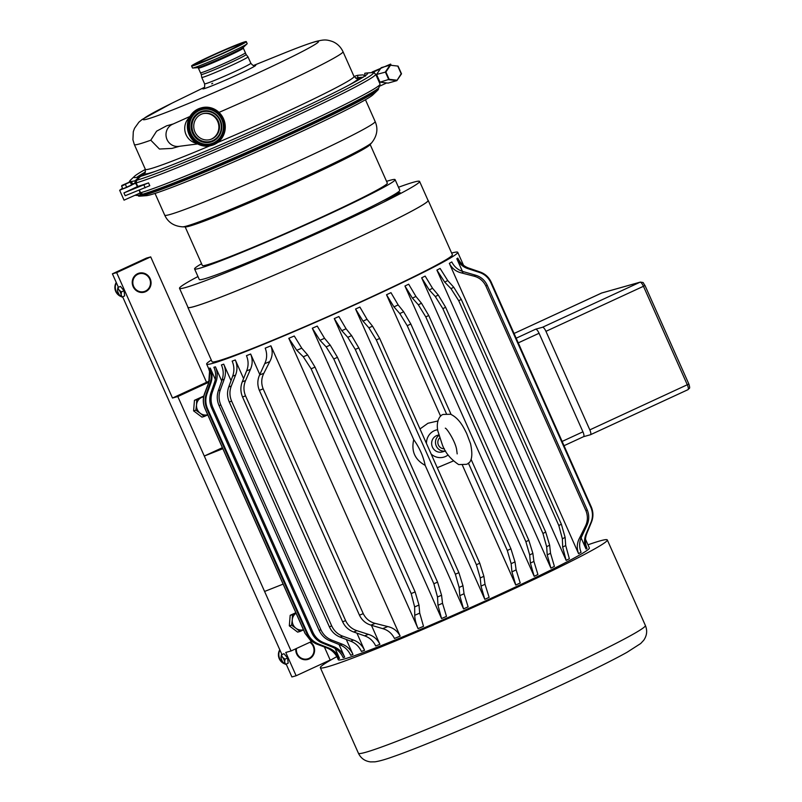 <?xml version="1.0" encoding="UTF-8"?>
<svg xmlns="http://www.w3.org/2000/svg" width="802" height="802" viewBox="0 0 802 802"><rect width="100%" height="100%" fill="white"/><g stroke="black" fill="none" stroke-linecap="round" stroke-linejoin="round"><path stroke-width="1.2" d="M202.665 113.744A13.444 12.832 -105.7 0 1 218.094 122.485A13.444 12.832 -105.7 0 1 211.467 139.047A13.444 12.832 -105.7 0 1 209.964 139.628M211.908 145.342L211.287 145.523A19.479 18.586 -105.7 0 1 189.112 134.576A19.479 18.586 -105.7 0 1 200.721 108.029L201.342 107.849A19.479 18.586 -105.7 0 1 223.517 118.796A19.479 18.586 -105.7 0 1 211.908 145.342A19.479 18.586 -105.7 0 1 189.733 134.405A19.479 18.586 -105.7 0 1 201.342 107.849M218.284 121.212A13.444 12.832 -105.7 0 1 210.274 139.538A13.444 12.832 -105.7 0 1 194.966 131.989A13.444 12.832 -105.7 0 1 202.976 113.653A13.444 12.832 -105.7 0 1 218.284 121.212M243.317 48.12L245.382 52.762A24.591 1.103 156 0 1 245.322 52.912A24.591 1.103 156 0 1 222.244 64.27A24.591 1.103 156 0 1 200.46 72.761L198.395 68.12A24.591 1.103 -24 0 0 219.046 60.13A24.591 1.103 -24 0 0 243.317 48.12L243.407 47.328A25.173 1.133 156 0 1 218.665 59.418A25.173 1.133 156 0 1 197.763 67.649L198.395 68.12M246.284 41.624L247.166 43.599A29.935 1.343 156 0 1 247.086 43.789A29.935 1.343 156 0 1 247.026 43.849A29.935 1.343 156 0 1 220.36 57.012A29.935 1.343 156 0 1 192.741 68.02A29.935 1.343 156 0 1 192.47 67.959L191.588 65.975A29.935 1.343 156 0 1 191.668 65.794A29.935 1.343 156 0 1 219.768 51.96A29.935 1.343 156 0 1 246.284 41.624A29.935 1.343 156 0 1 246.204 41.804A29.935 1.343 156 0 1 218.104 55.639A29.935 1.343 156 0 1 191.588 65.975M240.119 44.481A23.268 1.043 156 0 1 218.284 55.228A23.268 1.043 156 0 1 197.683 63.258A23.268 1.043 156 0 1 197.743 63.117A23.268 1.043 156 0 1 219.578 52.371A23.268 1.043 156 0 1 240.189 44.341A23.268 1.043 156 0 1 240.119 44.481M189.954 116.47L172.5 124.29A11.589 11.068 74.3 0 0 167.047 139.568A11.589 11.068 74.3 0 0 178.726 146.385L197.703 143.939M179.498 146.285L171.969 148.41L159.428 149.032L150.796 140.2L156.59 131.177L166.565 125.844L173.212 123.969M189.402 117.503A14.917 14.235 74.3 0 0 186.074 134.716A14.917 14.235 74.3 0 0 196.69 143.347M247.978 56.822L246.124 54.536A24.541 1.103 -24 0 0 246.124 54.526A24.541 1.103 -24 0 1 230.775 62.526A24.541 1.103 -24 0 1 201.292 74.506A24.541 1.103 -24 0 0 201.292 74.506L201.743 77.413A25.303 1.143 -24 0 0 201.753 77.423A25.303 1.143 -24 0 0 232.159 65.082A25.303 1.143 -24 0 0 247.988 56.842A25.303 1.143 -24 0 0 247.978 56.822L250.836 63.238C252.57 65.333 253.803 66.065 254.525 65.453L254.064 65.564M207.778 414.885L204.209 416.489L200.269 413.281A9.203 8.782 74.3 0 0 207.728 414.774M195.858 410.213L196.53 404.88A9.203 8.782 74.3 0 0 200.269 413.281L195.858 410.213L193.593 410.855L194.455 400.318L203.808 396.028M203.638 396.84A9.203 8.782 74.3 0 0 201.573 397.481L203.708 396.489M196.731 399.687L201.573 397.481A9.203 8.782 74.3 0 0 196.53 404.88L196.731 399.687L194.455 400.318M193.593 410.855L201.944 417.13L204.209 416.489M303.497 629.881L299.938 631.485L295.998 628.287A9.203 8.782 74.3 0 0 303.457 629.77M291.587 625.209L292.259 619.886A9.203 8.782 74.3 0 0 295.998 628.287L291.587 625.209L289.311 625.851L290.184 615.324L295.858 612.698M296.068 613.189A9.203 8.782 74.3 0 0 292.259 619.886L292.459 614.683L296.018 613.069M290.184 615.324L292.459 614.683M289.311 625.851L297.662 632.126L299.938 631.485M119.027 290.023L121.453 291.908L121.142 294.775A3.679 1.093 -114.8 0 0 119.027 290.023A3.679 1.093 -114.8 0 0 117.523 290.414L117.844 287.577L119.027 290.023M122.074 297.081L119.648 295.196A3.679 1.093 -114.8 0 0 119.839 295.417L119.839 295.417A3.679 1.093 -114.8 0 0 121.142 294.775L122.074 297.081L124.651 295.888L124.039 290.705L121.453 291.908M117.523 290.414L117.523 290.414A3.679 1.093 -114.8 0 0 117.533 290.444A3.679 1.093 -114.8 0 0 119.648 295.196M124.039 290.705L120.42 286.384L117.844 287.577M118.415 287.306L112.41 273.823L116.651 272.63L172.49 398.043L177.803 396.549L291.076 650.963L285.763 652.457L296.138 675.755L330.183 660.016L324.389 646.993M296.138 675.755L291.898 676.948L286.174 664.096M281.943 654.602L122.646 296.81M283.176 662.492A3.679 1.093 -114.8 0 1 281.061 657.74L281.051 657.71A3.679 1.093 -114.8 0 0 281.061 657.74L281.372 654.863L283.948 653.67L287.567 658.001L288.179 663.174L285.602 664.367L283.176 662.492A3.679 1.093 -114.8 0 0 283.367 662.703L283.367 662.713A3.679 1.093 -114.8 0 0 284.67 662.071A3.679 1.093 -114.8 0 0 282.555 657.319L284.981 659.194L284.67 662.071L285.602 664.367M281.372 654.863L282.555 657.319A3.679 1.093 -114.8 0 0 281.051 657.71L281.051 657.71M287.567 658.001L284.981 659.194M309.863 642.282A9.223 8.802 -105.7 0 1 308.93 658.392A9.223 8.802 -105.7 0 1 296.429 648.487M310.314 642.071A9.814 9.363 -105.7 0 1 306.785 659.665M310.474 642.001A9.835 9.383 -105.7 0 1 307.848 659.434A9.835 9.383 -105.7 0 1 295.808 648.778M150.185 278.735A9.835 9.383 -105.7 0 1 144.32 292.149A9.835 9.383 -105.7 0 1 132.621 285.221A9.835 9.383 -105.7 0 1 150.185 278.735M112.41 273.823L146.465 258.084L150.706 256.891L116.651 272.63M172.49 398.043L206.545 382.313L150.706 256.891M187.889 307.116A131.538 5.915 -24 0 0 187.868 307.417A131.538 5.915 -24 0 0 193.964 306.625A131.538 5.915 -24 0 0 328.399 251.257A131.538 5.915 -24 0 0 428.198 200.42A131.538 5.915 -24 0 0 427.957 200.229M197.964 276.54A131.398 5.915 -24 0 0 179.518 288.319L187.999 307.356A131.398 5.915 -24 0 0 345.862 243.257A131.398 5.915 -24 0 0 428.067 200.47L419.586 181.432A131.398 5.915 -24 0 0 398.494 187.257M206.545 382.313L209.252 381.06M311.627 641.47L291.076 650.963M177.803 396.549L208.881 382.183M222.385 447.686L204.299 456.047L222.836 448.699M484.819 599.325A137.423 6.185 -24 0 0 489.13 597.37L485.02 584.287A143.177 6.446 156 0 1 480.989 586.122L484.819 599.325L425.17 465.36C414.905 459.716 411.095 451.155 413.732 439.666L355.567 309.021L363.015 321.151A143.177 6.446 -24 0 0 367.045 319.316L359.877 307.056A137.423 6.185 156 0 1 355.567 309.021M480.989 586.122L480.248 577.951A151.307 6.807 -24 0 0 483.877 576.297L485.02 584.287M515.776 585.059A137.423 6.185 -24 0 0 520.217 582.964L516.127 569.891A143.177 6.446 156 0 1 511.927 571.856L515.776 585.059L462.433 465.25M511.927 571.856L511.155 563.686A151.307 6.807 -24 0 0 515.004 561.881L516.127 569.891M586.072 549.069A137.423 6.185 -24 0 0 587.014 548.378C584.909 543.265 584.889 538.182 586.954 533.14A143.177 6.446 156 0 1 586.192 533.731C584.026 538.754 583.986 543.866 586.072 549.069L581.109 537.911M586.192 533.731L590.904 522.593A151.307 6.807 -24 0 0 591.455 522.122L586.954 533.14M337.582 658.131C335.266 653.209 331.647 649.79 326.705 647.866L316.038 643.836L310.785 640.828L305.201 633.56L205.122 408.769C202.996 403.767 202.856 398.744 204.67 393.712A151.307 6.807 156 0 1 204.58 393.511L208.72 382.644A143.177 6.446 -24 0 0 208.731 382.895L209.533 371.456L208.52 368.268M578.583 553.681A137.423 6.185 -24 0 0 581.049 552.247C578.994 546.934 579.184 541.761 581.64 536.708A143.177 6.446 156 0 1 579.595 537.931C576.899 542.954 576.568 548.207 578.583 553.681L449.331 263.367C452.037 268.52 456.137 271.718 461.621 272.951A143.177 6.446 -24 0 0 463.666 271.738C458.313 270.284 454.363 267.016 451.797 261.933A137.423 6.185 156 0 1 449.331 263.367M579.595 537.931L585.35 526.302A151.307 6.807 -24 0 0 586.924 525.33L581.64 536.708M328.058 648.136C332.89 650.121 336.459 653.56 338.745 658.462A137.423 6.185 -24 0 0 339.517 658.382C337.251 653.5 333.682 650.051 328.81 648.046A143.177 6.446 156 0 1 328.058 648.136L317.622 644.016A151.307 6.807 -24 0 0 318.354 643.916L328.81 648.046M566.152 560.408A137.423 6.185 -24 0 0 569.36 558.723L565.701 545.53A143.177 6.446 156 0 1 562.673 547.104L566.152 560.408L436.9 270.094L444.709 282.124A143.177 6.446 -24 0 0 447.727 280.55L440.097 268.419A137.423 6.185 156 0 1 436.9 270.094M562.673 547.104L562.372 538.794A151.307 6.807 -24 0 0 565.119 537.38L565.701 545.53M332.559 647.204C337.361 649.239 340.89 652.698 343.156 657.58A137.423 6.185 -24 0 0 344.68 657.149C342.424 652.267 338.865 648.818 334.013 646.803A143.177 6.446 156 0 1 332.559 647.204L322.264 643.024A151.307 6.807 -24 0 0 323.587 642.653L334.013 646.803M550.914 568.147A137.423 6.185 -24 0 0 554.413 566.402L550.523 553.27A143.177 6.446 156 0 1 547.225 554.904L550.914 568.147L421.651 277.833L429.25 289.933A143.177 6.446 -24 0 0 432.549 288.289L425.16 276.088A137.423 6.185 156 0 1 421.651 277.833M547.225 554.904L546.653 546.673A151.307 6.807 -24 0 0 549.651 545.2L550.523 553.27M340.068 644.888C344.88 646.903 348.419 650.362 350.685 655.254A137.423 6.185 -24 0 0 352.98 654.472C350.695 649.57 347.096 646.131 342.203 644.166A143.177 6.446 156 0 1 340.068 644.888L329.732 640.728A151.307 6.807 -24 0 0 331.657 640.076L342.203 644.166M534.192 576.317A137.423 6.185 -24 0 0 537.921 574.513L533.901 561.41A143.177 6.446 156 0 1 530.393 563.104L534.192 576.317L404.94 286.003L412.418 298.133A143.177 6.446 -24 0 0 415.927 296.439L408.669 284.199A137.423 6.185 156 0 1 404.94 286.003M530.393 563.104L529.681 554.914A151.307 6.807 -24 0 0 532.869 553.39L533.901 561.41M350.644 641.149C355.517 643.094 359.106 646.522 361.411 651.445A137.423 6.185 -24 0 0 364.549 650.272C362.203 645.319 358.534 641.931 353.532 640.076A143.177 6.446 156 0 1 350.644 641.149L340.098 637.079A151.307 6.807 -24 0 0 342.665 636.146L353.532 640.076M364.609 635.846C369.622 637.62 373.331 640.998 375.717 645.981A137.423 6.185 -24 0 0 379.907 644.327C377.441 639.304 373.602 635.976 368.409 634.362A143.177 6.446 156 0 1 364.609 635.846L353.642 631.976A151.307 6.807 -24 0 0 356.94 630.693L368.409 634.362M382.694 628.628C387.978 630.101 391.897 633.379 394.454 638.462A137.423 6.185 -24 0 0 400.158 636.126C397.441 630.973 393.301 627.786 387.747 626.562A143.177 6.446 156 0 1 382.694 628.628L370.945 625.129A151.307 6.807 -24 0 0 375.216 623.395L387.747 626.562M463.526 608.888A137.423 6.185 -24 0 0 468.117 606.843L464.047 593.761A143.177 6.446 156 0 1 459.777 595.665L463.526 608.888L334.274 318.574L341.802 330.685A143.177 6.446 -24 0 0 346.073 328.78L338.865 316.529A137.423 6.185 156 0 1 334.274 318.574M459.777 595.665L459.135 587.455A151.307 6.807 -24 0 0 462.965 585.741L464.047 593.761M418.063 628.628A137.423 6.185 -24 0 0 423.516 626.312L419.727 613.149A143.177 6.446 156 0 1 414.754 615.274C414.724 618.873 415.827 623.324 418.063 628.628L288.81 338.314L296.78 350.304A143.177 6.446 -24 0 0 301.752 348.178L294.264 335.998A137.423 6.185 156 0 1 288.81 338.314M414.754 615.274L414.644 606.913A151.307 6.807 -24 0 0 418.985 605.049L419.727 613.149M441.561 618.543A137.423 6.185 -24 0 0 446.503 616.387L442.524 603.274A143.177 6.446 156 0 1 437.962 605.269L441.561 618.543L312.309 328.229L319.988 340.299A143.177 6.446 -24 0 0 324.549 338.304L317.241 326.083A137.423 6.185 156 0 1 312.309 328.229M437.962 605.269L437.511 597.009A151.307 6.807 -24 0 0 441.561 595.234L442.524 603.274M591.455 522.122C593.46 517.089 593.41 512.027 591.295 506.934L491.205 282.144C488.839 277.171 485.14 273.783 480.097 271.998A151.307 6.807 156 0 1 479.536 272.459C484.608 274.164 488.358 277.522 490.774 282.535A157.052 7.068 -24 0 0 491.205 282.144M591.295 506.934A157.052 7.068 156 0 1 590.853 507.335C592.969 512.488 592.979 517.571 590.904 522.593M590.853 507.335L490.774 282.535M479.536 272.459L468.218 268.76A143.177 6.446 -24 0 0 468.98 268.169C463.897 266.414 460.158 263.046 457.762 258.074A137.423 6.185 156 0 1 456.819 258.755C459.285 263.778 463.085 267.116 468.218 268.76M462.423 271.347L456.819 258.755M586.924 525.33C589.239 520.298 589.35 515.165 587.244 509.922L487.155 285.131C484.679 280.068 480.809 276.76 475.566 275.206A151.307 6.807 156 0 1 473.992 276.169C479.325 277.562 483.275 280.82 485.852 285.953A157.052 7.068 -24 0 0 487.155 285.131M587.244 509.922A157.052 7.068 156 0 1 585.941 510.744C588.036 516.107 587.836 521.29 585.35 526.302M585.941 510.744L485.852 285.953M473.992 276.169L461.621 272.951M565.119 537.38L561.36 524.207L461.28 299.417L453.762 287.246A151.307 6.807 156 0 1 451.005 288.66L458.734 300.72A157.052 7.068 -24 0 0 461.28 299.417M561.36 524.207A157.052 7.068 156 0 1 558.814 525.51L562.372 538.794M558.814 525.51L458.734 300.72M451.005 288.66L444.709 282.124M549.651 545.2L545.711 532.077L445.621 307.286L438.283 295.066A151.307 6.807 156 0 1 435.296 296.539L442.854 308.65A157.052 7.068 -24 0 0 445.621 307.286M545.711 532.077A157.052 7.068 156 0 1 542.934 533.44L546.653 546.673M542.934 533.44L442.854 308.65M435.296 296.539L429.25 289.933M532.869 553.39L528.829 540.287L428.739 315.497L421.501 303.256A151.307 6.807 156 0 1 418.323 304.78L425.792 316.91A157.052 7.068 -24 0 0 428.739 315.497M528.829 540.287A157.052 7.068 156 0 1 525.881 541.701L529.681 554.914M525.881 541.701L425.792 316.91M418.323 304.78L412.418 298.133M515.004 561.881L510.914 548.799L471.055 459.285M510.914 548.799A157.052 7.068 156 0 1 507.305 550.493L511.155 563.686M507.305 550.493L468.358 463.015M446.383 413.662L407.226 325.702A157.052 7.068 -24 0 0 410.825 324.008L403.647 311.757A151.307 6.807 156 0 1 399.797 313.562L407.226 325.702M399.797 313.562L393.952 306.885A143.177 6.446 -24 0 0 398.153 304.91L390.965 292.66A137.423 6.185 156 0 1 386.524 294.745L393.952 306.885M440.619 416.238L386.524 294.745M451.085 414.433L410.825 324.008M483.877 576.297L479.766 563.215L379.687 338.424L372.519 326.163A151.307 6.807 156 0 1 368.88 327.817L376.328 339.958A157.052 7.068 -24 0 0 379.687 338.424M479.766 563.215A157.052 7.068 156 0 1 476.408 564.748L480.248 577.951M476.408 564.748L376.328 339.958M368.88 327.817L363.015 321.151M413.732 439.666C419.466 447.666 423.276 456.238 425.17 465.36M462.965 585.741L458.884 572.658L358.805 347.868L351.597 335.617A151.307 6.807 156 0 1 347.767 337.321L355.276 349.441A157.052 7.068 -24 0 0 358.805 347.868M458.884 572.658A157.052 7.068 156 0 1 455.366 574.232L459.135 587.455M455.366 574.232L355.276 349.441M347.767 337.321L341.802 330.685M441.561 595.234L437.561 582.132L337.472 357.331L330.193 345.101A151.307 6.807 156 0 1 326.143 346.875L333.772 358.965A157.052 7.068 -24 0 0 337.472 357.331M437.561 582.132A157.052 7.068 156 0 1 433.862 583.756L437.511 597.009M433.862 583.756L333.772 358.965M326.143 346.875L319.988 340.299M418.985 605.049L415.125 591.906L315.036 367.115L307.617 354.915A151.307 6.807 156 0 1 303.276 356.78L296.78 350.304M415.125 591.906A157.052 7.068 156 0 1 411.195 593.59L414.644 606.913M411.195 593.59L311.116 368.8A157.052 7.068 -24 0 0 315.036 367.115M301.752 348.178L307.617 354.915M375.216 623.395C369.822 622.021 365.822 618.773 363.246 613.64L263.156 388.85C261.071 383.496 261.302 378.293 263.858 373.261A151.307 6.807 156 0 1 259.587 374.995L264.73 363.657A143.177 6.446 -24 0 0 269.773 361.592C272.54 356.549 272.911 351.286 270.896 345.812L400.158 636.126M363.246 613.64A157.052 7.068 156 0 1 359.456 615.174C361.933 620.237 365.762 623.555 370.945 625.129M359.456 615.174L259.367 390.373A157.052 7.068 -24 0 0 263.156 388.85M269.773 361.592L263.858 373.261M356.94 630.693C351.807 629.009 348.038 625.65 345.622 620.638L245.532 395.847C243.427 390.694 243.437 385.602 245.582 380.559A151.307 6.807 156 0 1 242.274 381.842L246.635 370.875A143.177 6.446 -24 0 0 250.435 369.381C252.66 364.339 252.74 359.216 250.645 354.013L259.788 374.534M345.622 620.638A157.052 7.068 156 0 1 342.634 621.801C344.99 626.763 348.659 630.161 353.642 631.976M342.634 621.801L242.545 397A157.052 7.068 -24 0 0 245.532 395.847M371.416 625.269L379.907 644.327M250.435 369.381L245.582 380.559M342.665 636.146C337.682 634.272 334.033 630.863 331.707 625.921L231.618 401.13C229.502 396.088 229.392 391.055 231.297 386.013A151.307 6.807 156 0 1 228.74 386.955L232.67 376.178A143.177 6.446 -24 0 0 235.557 375.105C237.492 370.063 237.402 365.02 235.297 359.958L243.577 378.554M331.707 625.921A157.052 7.068 156 0 1 329.361 626.783C331.657 631.695 335.236 635.134 340.098 637.079M329.361 626.783L229.282 401.982A157.052 7.068 -24 0 0 231.618 401.13M356.93 633.139L364.549 650.272M235.557 375.105L231.297 386.013M331.657 640.076C326.765 638.101 323.176 634.663 320.9 629.76L220.811 404.97C218.695 399.998 218.525 394.985 220.289 389.952A151.307 6.807 156 0 1 218.375 390.594L222.094 379.917A143.177 6.446 -24 0 0 224.229 379.186C226.004 374.153 225.833 369.141 223.718 364.158L231.046 380.609M320.9 629.76A157.052 7.068 156 0 1 319.126 630.362C321.391 635.244 324.93 638.703 329.732 640.728M319.126 630.362L219.046 405.561A157.052 7.068 -24 0 0 220.811 404.97M346.304 639.485L352.98 654.472M224.229 379.186L220.289 389.952M323.587 642.653C318.735 640.638 315.176 637.189 312.92 632.307L212.831 407.506C210.715 402.564 210.515 397.561 212.219 392.519A151.307 6.807 156 0 1 210.896 392.9L214.595 382.233A143.177 6.446 -24 0 0 216.039 381.822C217.753 376.79 217.542 371.787 215.427 366.835L221.723 380.98M312.92 632.307A157.052 7.068 156 0 1 311.677 632.648C313.943 637.54 317.472 640.998 322.264 643.024M311.677 632.648L211.598 407.857A157.052 7.068 -24 0 0 212.831 407.506M339.035 644.477L344.68 657.149M216.039 381.822L212.219 392.519M318.354 643.916C313.492 641.921 309.923 638.472 307.657 633.58L207.578 408.789C205.452 403.827 205.262 398.835 206.986 393.792A151.307 6.807 156 0 1 206.264 393.892L210.084 383.166A143.177 6.446 -24 0 0 210.836 383.075C212.57 378.033 212.38 373.03 210.264 368.078L215.327 379.456M307.657 633.58A157.052 7.068 156 0 1 306.955 633.68C309.231 638.582 312.79 642.031 317.622 644.016M306.955 633.68L206.876 408.89A157.052 7.068 -24 0 0 207.578 408.789M335.096 648.457L339.517 658.382M210.836 383.075L206.986 393.792M305.201 633.56A157.052 7.068 156 0 1 305.071 633.41A157.052 7.068 156 0 1 305.071 633.4L205.001 408.639A157.052 7.068 -24 0 0 205.122 408.769M208.731 382.895L204.67 393.712M398.153 304.91L403.647 311.757M367.045 319.316L372.519 326.163M209.462 380.278L208.72 382.644M210.264 368.078A137.423 6.185 156 0 1 209.482 368.158C211.608 373.141 211.798 378.143 210.084 383.166M215.427 366.835A137.423 6.185 156 0 1 213.893 367.266C216.019 372.218 216.249 377.211 214.595 382.233M432.549 288.289L438.283 295.066M223.718 364.158A137.423 6.185 156 0 1 221.422 364.94C223.547 369.902 223.768 374.895 222.094 379.917M415.927 296.439L421.501 303.256M235.297 359.958A137.423 6.185 156 0 1 232.159 361.131C234.274 366.133 234.445 371.156 232.67 376.178M250.645 354.013A137.423 6.185 156 0 1 246.465 355.667C248.57 360.78 248.62 365.842 246.635 370.875M270.896 345.812A137.423 6.185 156 0 1 265.201 348.148C267.267 353.461 267.106 358.624 264.73 363.657M346.073 328.78L351.597 335.617M324.549 338.304L330.193 345.101M447.727 280.55L453.762 287.246M463.666 271.738L475.566 275.206M468.98 268.169L480.097 271.998M204.58 393.511C202.736 398.534 202.866 403.566 204.981 408.609A157.052 7.068 -24 0 0 204.991 408.619L305.071 633.41L310.785 640.838M206.264 393.892C204.55 398.915 204.751 403.907 206.876 408.89M210.896 392.9C209.242 397.922 209.472 402.905 211.598 407.857M218.375 390.594C216.7 395.617 216.921 400.609 219.046 405.561M228.74 386.955C226.976 391.977 227.156 396.99 229.282 401.982M242.274 381.842C240.339 386.865 240.43 391.917 242.545 397M259.587 374.995C257.332 380.008 257.262 385.14 259.367 390.373M303.276 356.78L311.116 368.8M644.878 285.502L643.455 286.284A4.912 1.454 65.2 0 0 640.046 282.204A2.456 2.346 -105.7 0 1 640.377 282.083L601.861 292.941A2.456 2.346 74.3 0 0 601.53 293.061L640.046 282.204L542.543 327.256L535.656 329.191A4.912 1.454 65.2 0 1 539.064 333.271L582.934 431.817A4.912 1.454 65.2 0 1 583.585 436.669A4.912 1.454 65.2 0 1 583.515 436.699L564.027 445.701L583.585 436.669M542.543 327.256A4.912 1.454 65.2 0 1 545.951 331.336L589.821 429.872A4.912 1.454 65.2 0 1 590.472 434.724A4.912 1.454 65.2 0 1 590.402 434.754L583.545 436.689M336.83 656.627A157.052 7.068 -24 0 0 320.349 667.705A157.052 7.068 -24 0 0 327.627 666.763A157.052 7.068 -24 0 0 488.147 600.648A157.052 7.068 -24 0 0 607.304 539.947A157.052 7.068 -24 0 0 600.016 540.899A157.052 7.068 -24 0 0 587.976 544.809M211.307 360.068A137.423 6.185 -24 0 0 206.655 364.098A137.423 6.185 -24 0 0 213.031 363.266A137.423 6.185 -24 0 0 353.481 305.422A137.423 6.185 -24 0 0 457.741 252.309A137.423 6.185 -24 0 0 451.636 253.071M335.426 653.309L338.284 659.725A137.423 6.185 -24 0 0 344.649 658.893A137.423 6.185 -24 0 0 485.1 601.049A137.423 6.185 -24 0 0 589.37 547.936L585.48 539.205M419.997 428.96L427.957 423.266L437.832 420.99M453.21 461.03L437.25 467.716M264.59 591.455L283.126 584.117M426.453 443.476A14.075 13.434 -105.7 0 1 434.213 430.754A14.075 13.434 -105.7 0 1 437.611 429.722M448.117 454.945A14.075 13.434 -105.7 0 1 445.651 456.438A14.075 13.434 -105.7 0 1 431.145 454.012M444.358 448.719A6.256 5.965 -105.7 0 1 439.676 437.892M438.764 434.925L437.581 435.265A8.662 8.261 -105.7 0 0 432.178 446.463A8.662 8.261 -105.7 0 0 442.283 451.937L445.621 450.995A8.662 8.261 -105.7 0 1 438.905 435.426M187.868 307.417L212.039 361.702A131.538 5.915 -24 0 0 218.134 360.91A131.538 5.915 -24 0 0 352.569 305.542A131.538 5.915 -24 0 0 452.368 254.705L428.198 200.42M394.043 194.716A13.524 0.612 156 0 1 400.098 192.58A13.524 0.612 156 0 1 382.985 200.811M265.963 254.886A13.524 0.612 156 0 1 252.179 261.312A13.524 0.612 156 0 1 242.966 264.77A13.524 0.612 156 0 1 243.918 264.079M179.518 288.319A131.398 5.915 -24 0 0 337.381 224.209A131.398 5.915 -24 0 0 419.586 181.432M201.573 263.738A109.754 4.942 -24 0 0 194.575 268.931L199.287 279.517A109.754 4.942 -24 0 0 331.156 225.963A109.754 4.942 -24 0 0 399.817 190.234L395.105 179.648A109.754 4.942 -24 0 0 386.564 181.362M295.838 130.896A131.398 5.915 -24 0 0 377.371 89.233L378.855 87.839A133.332 5.995 156 0 1 271.738 141.232A133.332 5.995 156 0 1 142.796 194.164L144.751 194.014A131.398 5.915 -24 0 0 295.838 130.896M138.124 195.347L138.375 195.909A131.398 5.915 -24 0 0 139.598 196.169A131.398 5.915 -24 0 0 296.239 131.809A131.398 5.915 -24 0 0 377.822 90.105A131.398 5.915 -24 0 0 378.444 89.022L378.193 88.461M143.408 194.385L141.453 194.535A133.332 5.995 156 0 1 137.222 195.417L139.247 195.257A131.398 5.915 -24 0 0 143.408 194.385L143.297 194.124M194.575 268.931A109.754 4.942 -24 0 0 326.444 215.387A109.754 4.942 -24 0 0 395.105 179.648M185.162 226.876L202.345 265.472A101.252 4.551 -24 0 0 323.988 216.079A101.252 4.551 -24 0 0 387.336 183.107L370.153 144.51M185.683 226.886A101.252 4.551 -24 0 0 306.715 177.282A101.252 4.551 -24 0 0 369.812 144.911L371.807 142.626A104.009 4.682 -24 0 1 306.996 175.889A104.009 4.682 -24 0 1 186.856 225.994A104.009 4.682 -24 0 1 182.655 226.846L185.683 226.886M139.598 196.169L146.295 195.678A125.022 5.624 -24 0 0 295.347 134.435A125.022 5.624 -24 0 0 372.98 94.756L377.822 90.105M363.336 77.182L357.842 77.614L357.632 75.308L363.116 74.877L365.351 76.25M139.378 190.124L140.561 192.781L142.796 194.164M365.512 75.568L364.96 75.609L364.75 73.303A127.919 5.754 156 0 1 366.394 73.042A127.919 5.754 156 0 1 367.657 73.383A127.919 5.754 156 0 1 270.715 122.676A127.919 5.754 156 0 1 140.53 176.38L136.621 180.29L136.17 182.906L137.733 186.435A134.876 6.065 -24 0 0 148.54 182.876L149.794 185.693L125.202 195.738L123.939 192.921L137.463 186.575L135.488 183.107A134.876 6.065 156 0 1 134.836 183.287A134.876 6.065 156 0 1 132.46 183.869M130.405 182.345L131.648 185.132L132.691 184.4L131.448 181.603L127.769 183.077L130.816 181.473L121.874 185.452L127.769 183.077L121.613 186.144L121.964 185.372L121.613 186.144L122.856 188.941L126.726 187.407L125.493 184.61M131.448 181.603L130.746 181.573M131.648 185.132L126.726 187.407M397.932 66.436L401.19 73.744L396.87 80.631L388.078 83.107L380.008 82.175L376.569 74.456L381.201 67.659L389.993 65.183L398.063 66.105L389.993 65.183L385.351 71.979L388.79 79.699L396.87 80.631L401.511 73.824L398.063 66.105M396.8 80.19L389.15 79.308L385.892 72L390.283 65.553M385.892 72L376.569 74.456M389.15 79.308L380.008 82.175M391.186 65.313L390.644 64.1L385.682 66.396M372.298 72.36L371.647 72.611M372.389 72.561L372.138 72.01A134.876 6.065 156 0 1 373.963 71.809L374.464 72.942M386.674 82.947L380.238 85.914M390.644 64.1L372.138 72.01M380.399 68.832L373.963 71.809M139.097 190.234L140.29 192.921L124.049 200.159L119.658 190.285L135.899 183.046M122.536 188.199L119.658 190.285M123.939 192.921L148.54 182.876M143.929 185.001L145.192 187.818M134.836 183.287L135.287 180.671L139.197 176.751L139.658 177.252M141.453 194.535L139.227 193.162M139.197 176.751A127.919 5.754 156 0 1 133.974 177.422A127.919 5.754 156 0 1 134.566 176.26A127.919 5.754 156 0 1 145.393 169.402M217.683 142.505A114.195 5.143 -24 0 0 282.585 113.663A114.195 5.143 -24 0 0 354.033 76.481A127.919 5.754 156 0 1 357.632 75.308M136.891 177.322A127.147 5.724 156 0 1 145.533 171.909M355.817 78.285A127.147 5.724 156 0 1 357.842 77.614M139.378 176.941A132.551 5.965 156 0 1 142.756 175.016M359.988 78.295A132.551 5.965 156 0 1 362.815 77.353M364.96 75.609A127.147 5.724 156 0 1 365.622 75.478M137.904 274.254A9.223 8.802 -105.7 0 1 149.653 278.976A9.223 8.802 -105.7 0 1 145.403 291.096A9.223 8.802 -105.7 0 1 133.653 286.374A9.223 8.802 -105.7 0 1 137.904 274.254M137.964 273.572A9.814 9.363 -105.7 0 1 150.275 279.477A9.814 9.363 -105.7 0 1 143.257 292.379M190.665 133.974A18.396 17.554 74.3 0 0 214.104 143.388A18.396 17.554 74.3 0 0 222.585 119.227A18.396 17.554 74.3 0 0 199.147 109.804A18.396 17.554 74.3 0 0 190.665 133.974M213.763 142.906A17.834 17.022 -105.7 0 1 191.046 133.774A17.834 17.022 -105.7 0 1 199.267 110.345A17.834 17.022 -105.7 0 1 221.984 119.478A17.834 17.022 -105.7 0 1 213.763 142.906M191.076 133.754A17.714 16.902 -105.7 0 1 199.237 110.486A17.714 16.902 -105.7 0 1 221.793 119.558A17.714 16.902 -105.7 0 1 213.633 142.816A17.714 16.902 -105.7 0 1 191.076 133.754M192.741 132.992A15.89 15.158 74.3 0 0 212.971 141.132A15.89 15.158 74.3 0 0 220.299 120.26A15.89 15.158 74.3 0 0 200.059 112.13A15.89 15.158 74.3 0 0 192.741 132.992M212.851 140.591A15.328 14.626 -105.7 0 1 193.332 132.741A15.328 14.626 -105.7 0 1 200.4 112.611A15.328 14.626 -105.7 0 1 219.918 120.46A15.328 14.626 -105.7 0 1 212.851 140.591M220.319 120.24A16.01 15.278 -105.7 0 1 212.941 141.272A16.01 15.278 -105.7 0 1 192.55 133.072A16.01 15.278 -105.7 0 1 199.929 112.039A16.01 15.278 -105.7 0 1 220.319 120.24M192.67 65.353A28.832 1.293 -24 0 0 216.811 56.16A28.832 1.293 -24 0 0 245.191 42.255A28.832 1.293 -24 0 0 221.061 51.438A28.832 1.293 -24 0 0 192.67 65.353M193.302 65.493A28.27 1.273 156 0 1 193.332 65.463A28.27 1.273 156 0 1 195.518 64.04M242.214 43.248A28.27 1.273 156 0 1 244.78 42.576M194.004 65.323A28.15 1.263 156 0 1 195.046 64.661M242.986 43.318A28.15 1.263 156 0 1 244.179 42.987M242.906 43.739A26.326 1.183 -24 0 0 243.116 43.408L238.515 44.401C230.004 47.488 211.718 55.589 203.036 59.929L195.036 64.822A26.326 1.183 -24 0 0 195.417 64.882M217.031 55.909A25.764 1.163 156 0 1 195.467 64.12A25.764 1.163 156 0 1 220.831 51.689A25.764 1.163 156 0 1 242.394 43.478A25.764 1.163 156 0 1 217.031 55.909M204.34 87.388L175.919 101.242A95.969 4.321 -24 0 0 153.824 117.002A95.969 4.321 -24 0 0 258.465 72.751A95.969 4.321 -24 0 0 314.063 42.075A95.969 4.321 -24 0 0 282.976 53.574C297.712 47.599 308.63 43.579 315.707 41.524C323.948 39.549 326.133 39.358 332.609 41.574C337.291 43.549 340.75 46.917 343.005 51.689A114.195 5.143 -24 0 1 219.006 112.4M171.728 103.298L142.155 119.458L138.886 122.185L134.525 128.29L133.302 131.678L132.911 139.779L134.355 144.591A114.195 5.143 -24 0 0 150.796 140.2M348.549 85.343A116.741 5.253 -24 0 0 356.8 78.526L361.461 78.185M145.092 172.761L145.052 172.801A116.741 5.253 -24 0 0 155.648 171.227M141.693 176.029L145.062 172.791L145.383 169.372A114.195 5.143 -24 0 0 209.723 145.884M203.909 87.919A28.952 1.303 -24 0 0 210.906 86.245A28.952 1.303 -24 0 0 237.623 74.706A28.952 1.303 -24 0 0 254.394 65.453A28.952 1.303 -24 0 0 254.344 65.463M212.72 83.298A28.952 1.303 -24 0 0 211.688 83.809M203.778 88.04C204.53 88.35 204.801 86.947 204.6 83.829A25.303 1.143 -24 0 0 235.006 71.478A25.303 1.143 -24 0 0 250.836 63.238M284.339 663.555A9.814 9.363 -105.7 0 1 279.898 650.001M582.934 431.817L562.132 441.431M518.252 342.885L539.064 333.271M535.656 329.191L516.167 338.203M601.4 293.111A4.912 1.454 65.2 0 1 601.46 293.081A4.912 1.454 65.2 0 1 601.53 293.061L514.062 333.472L601.861 292.941M545.951 331.336L643.455 286.284L687.324 384.83A4.912 1.454 65.2 0 1 687.976 389.682A4.912 1.454 65.2 0 1 687.905 389.702L590.533 434.694M589.821 429.872L688.858 384.028C690.602 389.622 689.058 387.887 687.976 389.682L590.472 434.724M365.712 752.296A157.052 7.068 156 0 1 358.424 753.248C360.84 758.271 364.87 761.158 370.544 761.9L374.985 761.83C379.496 761.138 385.451 759.464 392.85 756.787C422.484 746.582 491.285 717.429 548.999 690.712C584.087 674.472 610.051 661.7 626.873 652.387L640.688 643.525L643.715 640.277C646.953 635.575 647.515 630.643 645.379 625.48A157.052 7.068 156 0 1 547.124 676.617A157.052 7.068 156 0 1 365.712 752.296M182.655 226.846C173.994 226.244 168.009 222.355 164.721 215.187A115.167 5.183 -24 0 0 170.064 214.485A115.167 5.183 -24 0 0 303.086 158.996A115.167 5.183 -24 0 0 375.135 121.503C378.273 128.741 377.161 135.789 371.807 142.626M378.855 87.839L380.058 84.08L375.657 74.205A134.876 6.065 156 0 1 274.374 125.864A134.876 6.065 156 0 1 136.17 182.906M380.058 84.08A134.876 6.065 156 0 1 278.765 135.738A134.876 6.065 156 0 1 140.561 192.781M135.287 180.671A133.332 5.995 156 0 1 131.267 181.533M130.415 181.573A133.332 5.995 156 0 1 130.435 180.159L129.132 182.054M375.657 74.205C373.632 72.471 372.429 71.929 372.058 72.581A133.332 5.995 156 0 1 280.84 120.44A133.332 5.995 156 0 1 136.621 180.29M120.811 296.259A9.814 9.363 -105.7 0 1 116.37 282.705M243.397 47.328L247.026 43.849M197.763 67.649L192.741 68.02M244.921 42.666L216.811 56.16C200.41 63.328 193.783 65.574 193.302 65.493L193.272 65.654M343.005 51.689L354.033 76.481L356.75 78.526M145.383 169.372L134.355 144.591M253.653 65.433L282.976 53.574M204.6 83.829L201.753 77.423M246.124 54.536L245.372 52.842M201.292 74.506L200.53 72.802M279.788 649.74A9.814 9.814 0 0 0 285.051 664.036M209.803 372.89L209.232 381.1M640.377 282.083C644.587 282.865 642.181 281.682 644.988 285.482L688.858 384.028M645.379 625.48L607.304 539.947M358.424 753.248L320.349 667.705M463.526 265.292L457.741 252.309M211.106 374.093L206.655 364.098M442.113 444.097L437.822 430.915C435.727 420.428 440.549 414.824 443.295 414.433L450.664 414.273C459.616 418.544 463.897 428.037 466.684 433.511L470.563 443.767C473.13 456.017 471.726 462.874 466.333 464.338L458.674 464.589C450.343 459.005 444.819 452.168 442.113 444.097M445.31 428.188L445.29 428.178C446.453 427.897 454.945 440.579 456.569 449.2L457.18 453.902M375.135 121.503L365.451 99.739M164.721 215.187L155.037 193.422M134.566 176.26L130.435 180.159M135.698 195.367L137.222 195.417M366.394 73.042L372.058 72.581M116.25 282.444A9.814 9.814 0 0 0 121.523 296.74"/></g></svg>
